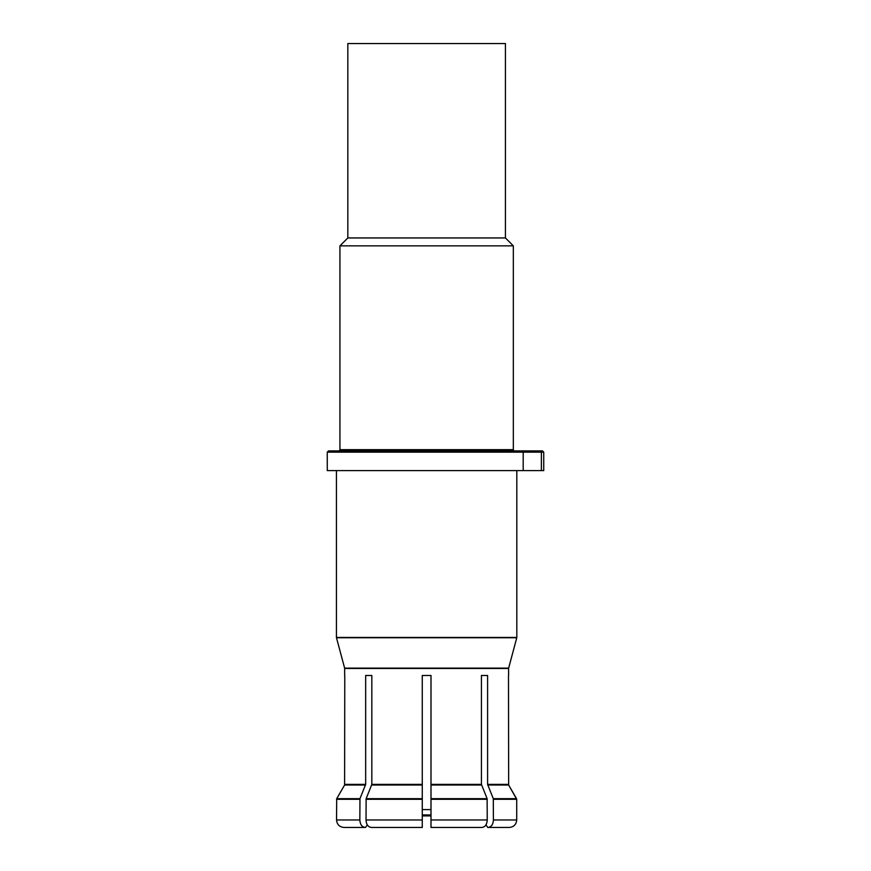 <?xml version="1.0" encoding="UTF-8"?>
<svg xmlns="http://www.w3.org/2000/svg" width="871" height="871" viewBox="0 0 871 871"><rect width="100%" height="100%" fill="white"/><g stroke="black" fill="none" stroke-linecap="round" stroke-linejoin="round"><path stroke-width="1.31" d="M505.42 237.946L347.834 237.946L347.834 43.55L505.42 43.55L505.42 237.946L513.335 245.862L513.335 449.665A1.241 1.241 0 0 0 514.576 450.906L497.82 450.906M366.016 819.97L366.136 798.685L422.272 798.685L422.272 827.45L422.272 819.97L366.016 819.97C366.321 824.51 368.085 827.004 371.307 827.45L422.272 827.45M371.83 675.471L365.668 675.471L371.83 675.471L371.83 784.401L422.272 784.401L422.272 675.471L430.993 675.471L430.993 799.306L430.993 798.685L487.129 798.685L487.248 819.97C486.933 824.51 485.169 827.004 481.957 827.45L430.993 827.45L430.993 819.97L487.248 819.97M488.119 827.45C491.342 827.004 493.106 824.51 493.411 819.97L493.291 798.685L516.547 798.685L508.653 785.021L516.721 799.306L516.721 819.97C516.274 824.51 513.781 827.004 509.23 827.45L487.771 827.45L485.953 824.881M487.597 675.471L481.423 675.471L487.597 675.471L487.597 784.401L508.49 784.401L508.653 785.021L508.49 675.471M493.291 798.685L487.597 784.401M487.129 798.685L481.423 784.401L481.423 675.471M487.248 799.306L430.993 799.306L430.993 827.45M422.272 784.401L422.272 799.306L366.016 799.306M366.136 798.685L371.83 784.401M344.023 827.45C339.483 827.004 336.979 824.51 336.544 819.97L336.707 798.685L359.963 798.685L359.843 819.97C360.159 824.51 361.922 827.004 365.134 827.45L344.023 827.45L365.134 827.45M359.963 798.685L365.668 784.401L365.668 675.471M367.312 824.881L365.493 827.45L367.312 824.881M344.774 675.471L344.611 785.021L344.774 784.401L365.668 784.401M344.611 785.021L336.707 798.685L344.611 785.021L365.548 785.021M493.411 799.306L516.721 799.306L516.721 819.97L493.411 819.97M509.23 827.45L487.771 827.45M336.435 470.59L336.435 637.43A1.241 1.241 -90 0 0 336.478 637.757L344.622 668.122A1.241 1.241 -90 0 1 344.655 668.449L344.655 675.471M344.655 668.449L508.599 668.449L508.599 675.471M508.599 668.449A1.241 1.241 90 0 1 508.642 668.122L516.775 637.757A1.241 1.241 90 0 0 516.819 637.43L516.819 470.59M523.188 470.59L327.267 470.59L327.267 452.158L328.519 450.906L522.208 450.906L523.188 452.158L523.188 470.59L543.733 470.59L543.733 452.158L542.481 450.906L540.347 450.906L541.37 452.158L541.37 470.59M522.208 450.906L540.347 450.906M355.433 450.906L514.576 450.906M338.677 450.906A1.241 1.241 0 0 0 339.93 449.665L513.335 449.665M347.834 237.946L339.93 245.862L339.93 449.665M339.93 245.862L513.335 245.862M422.272 814.929L430.993 814.929M422.272 815.909L430.993 815.909M430.993 809.584L422.272 809.584M336.544 799.306L359.843 799.306M336.544 819.97L359.843 819.97M430.993 784.401L481.423 784.401M344.622 668.122L508.642 668.122M336.435 637.43L516.819 637.43M336.478 637.757L516.775 637.757M543.733 452.158L327.267 452.158M487.716 785.021L508.653 785.021M430.993 785.021L481.543 785.021M371.71 785.021L422.272 785.021"/></g></svg>

